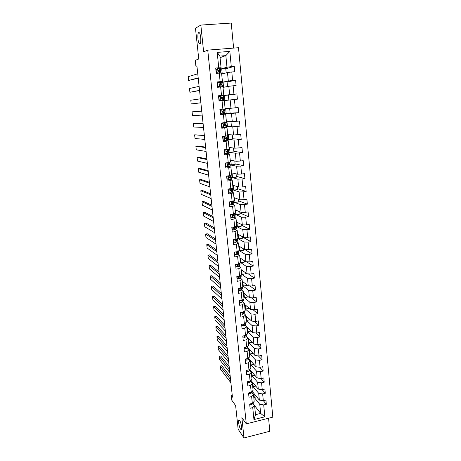 <?xml version="1.0" encoding="UTF-8"?>
<svg xmlns="http://www.w3.org/2000/svg" width="461" height="461" viewBox="0 0 461 461"><rect width="100%" height="100%" fill="white"/><g stroke="black" fill="none" stroke-linecap="round" stroke-linejoin="round"><path stroke-width="0.69" d="M199.924 43.853L199.308 43.622C197.769 42.124 197.285 33.054 198.731 32.535L199.377 32.76C200.938 34.293 201.382 43.49 199.924 43.853M240.561 429.099C238.861 426.771 237.743 418.502 239.357 420.144L239.651 420.49C241.357 422.743 242.503 431.144 240.878 429.479L240.561 429.099M233.612 48.088L231.243 23.05L200.835 25.078L195.476 28.213L198.749 58.991L195.262 60.339L195.89 66.205L196.933 66.119M272.814 417.153L238.516 47.708L207.75 50.116L246.289 423.861L272.814 417.153M246.289 423.861L241.869 417.631L243.996 437.95L269.812 431.26L268.579 418.225M243.996 437.95L238.141 429.208L235.629 405.571L231.843 400.286L231.347 395.653L232.442 397.163L196.905 65.854L195.89 66.205M220.058 57.642L225.844 55.614L219.903 56.098L221.061 67.732L215.702 67.992L216.244 73.374L219.275 73.103L220.133 81.66L217.114 81.943L217.65 87.273L220.663 86.985L221.511 95.462L218.508 95.761L219.044 101.045L222.041 100.74L222.882 109.142L219.891 109.459L220.421 114.691L223.406 114.368L224.236 122.695L221.263 123.029L221.787 128.216L224.755 127.876L225.579 136.122L222.623 136.473L223.141 141.613L226.092 141.256L226.91 149.427L223.971 149.796L224.484 154.89L227.423 154.516L228.23 162.618L225.302 162.998L225.815 168.046L228.737 167.654L229.538 175.681L226.628 176.079L227.135 181.081L230.039 180.677L230.834 188.635L227.936 189.045L228.437 194.006L231.33 193.585L232.119 201.469L229.25 201.895M218.739 67.727L217.206 52.393L229.826 51.39L231.289 66.638L234.28 66.378L225.786 68.77M252.893 403.41L254.599 405.582L255.503 414.675L253.942 419.562L264.845 416.819L263.709 404.925L266.325 404.28L265.922 400.062L263.306 400.707L262.655 393.919L265.282 393.285L264.879 389.032L262.246 389.666L261.589 382.826L264.228 382.204L263.825 377.911L261.18 378.533L260.517 371.635L263.168 371.024L262.758 366.697L260.102 367.308L259.434 360.352L262.102 359.753L261.687 355.391L259.019 355.984L258.344 348.971L261.024 348.383L260.603 343.987L257.924 344.569L257.244 337.498L259.935 336.922L259.514 332.485L256.823 333.061L256.137 325.927L258.84 325.362L258.414 320.891L255.705 321.45L255.019 314.258L257.734 313.705L257.307 309.193L254.587 309.74L253.89 302.485L256.621 301.949L256.189 297.397L253.452 297.933L252.755 290.614L255.498 290.09L255.06 285.503L252.311 286.022L251.608 278.64L254.363 278.127L253.925 273.5L251.164 274.007L250.45 266.562L253.216 266.066L252.772 261.399L250 261.894L249.28 254.38L252.063 253.896L251.614 249.188L248.831 249.666L248.104 242.094L250.899 241.622L250.45 236.873L247.649 237.34L246.917 229.699L249.724 229.238L249.268 224.449L246.456 224.899L245.719 217.194L248.542 216.751L248.081 211.916L245.252 212.354L244.509 204.575L247.344 204.148L246.883 199.267L244.042 199.694L243.287 191.845L246.139 191.43L245.673 186.515L242.814 186.918L242.06 179.006L244.924 178.603L244.451 173.641L241.581 174.033L240.815 166.046L243.696 165.66L243.224 160.653L240.337 161.033L239.564 152.971L242.457 152.603L241.979 147.549L239.08 147.912L238.297 139.781L241.207 139.429L240.723 134.33L237.807 134.675L237.023 126.464L239.951 126.13L239.461 120.984L236.528 121.312L235.732 113.031L238.677 112.715L238.181 107.522L235.237 107.834L234.436 99.472L237.392 99.173L236.896 93.935L233.934 94.228L233.122 85.792L236.095 85.51L235.594 80.22L232.615 80.496L231.802 71.985L234.787 71.714L234.28 66.378M253.942 419.562L252.743 407.628L250.098 408.279L249.666 404.032L252.323 403.387L251.637 396.575L248.98 397.215L248.542 392.933L251.21 392.299L250.525 385.431L247.851 386.059L247.413 381.743L250.093 381.12L249.401 374.194L246.716 374.81L246.272 370.46L248.963 369.849L248.266 362.865L245.569 363.47L245.125 359.079L247.828 358.479L247.125 351.438L244.411 352.031L243.961 347.606L246.681 347.012L245.972 339.913L243.247 340.495L242.791 336.029L245.523 335.452L244.808 328.29L242.071 328.86L241.616 324.36L244.359 323.795L243.633 316.569L240.884 317.128L240.423 312.587L243.183 312.034L242.451 304.744L239.685 305.291L239.224 300.71L241.996 300.169L241.259 292.821L238.481 293.352L238.014 288.736L240.798 288.206L240.054 280.789L237.265 281.314L236.793 276.652L239.587 276.139L238.838 268.659L236.038 269.166L235.559 264.464L238.372 263.963L237.617 256.42L234.799 256.91L234.321 252.173L237.144 251.683L236.384 244.071L233.548 244.549L233.064 239.766L235.905 239.294L235.133 231.618L232.286 232.085L231.802 227.256L234.655 226.8L233.877 219.05L231.019 219.499L230.523 214.636L233.393 214.192L232.609 206.372L229.734 206.81L229.238 201.895M219.275 73.103L221.585 73.069L222.433 81.568L217.189 82.715M221.683 74.048L227.492 72.544L228.316 81.021L221.729 82.346L221.897 84.006L219.465 84.317L219.932 85.112L222.26 85.078L222.421 86.72L221.142 86.956M221.159 82.34L221.113 81.862M222.433 81.568L220.133 81.66M231.802 71.985L227.492 72.544M232.615 80.496L228.316 81.021M220.663 86.985L222.957 86.858L223.792 95.283L218.537 96.049M223.009 87.388L228.829 86.299L229.647 94.701L222.467 95.473M223.792 95.283L221.511 95.462M233.122 85.792L228.829 86.299M233.934 94.228L229.647 94.701M222.041 100.74L224.311 100.521L225.141 108.871L222.882 109.142M224.323 100.607L230.16 99.928L230.967 108.254L225.124 108.687M234.436 99.472L230.16 99.928M235.237 107.834L230.967 108.254M224.236 122.695L226.478 122.332L225.66 114.063L220.381 114.305M224.328 114.126L224.294 113.781L231.474 113.435L232.275 121.681L226.42 121.721M225.66 114.063L223.406 114.368M235.732 113.031L231.474 113.435M236.528 121.312L232.275 121.681M225.579 136.122L227.803 135.672L226.991 127.478L221.701 127.357M230.961 121.692L231.405 126.251L226.397 126.683L232.77 126.815L233.566 134.992L227.699 134.641M225.654 127.449L225.608 126.977M226.991 127.478L224.755 127.876M237.023 126.464L232.77 126.815M237.807 134.675L233.566 134.992M226.91 149.427L229.117 148.897L228.31 140.772L225.389 140.507M224.236 140.403L223.009 140.288M227.676 139.533L234.061 140.081L234.851 148.183L228.973 147.445M226.973 140.651L226.921 140.156M228.31 140.772L226.092 141.256M238.297 139.781L234.061 140.081M239.08 147.912L234.851 148.183M228.23 162.618L230.419 161.995L229.618 153.945L227.158 153.559M224.616 153.161L224.305 153.11M228.944 152.263L235.34 153.219L236.124 161.252L230.235 160.14M228.276 153.738L228.224 153.219M229.618 153.945L227.423 154.516M239.564 152.971L235.34 153.219M240.337 161.033L236.124 161.252M229.538 175.681L231.704 174.984L230.915 167.003L228.691 166.507M230.195 164.882L236.608 166.248L237.386 174.206L231.48 172.725M229.572 166.703L229.52 166.167M230.915 167.003L228.737 167.654M240.815 166.046L236.608 166.248M241.581 174.033L237.386 174.206M230.834 188.635L232.984 187.852L232.2 179.946L230.12 179.352M231.439 177.393L237.864 179.156L238.631 187.045L232.719 185.201M230.852 179.56L230.8 179.001M232.2 179.946L230.039 180.677M242.06 179.006L237.864 179.156M242.814 186.918L238.631 187.045M232.119 201.469L234.251 200.604L233.473 192.767L231.48 192.076M232.672 189.799L239.109 191.955L239.87 199.769L233.946 197.573M232.125 192.3L232.067 191.718M233.473 192.767L231.33 193.585M243.287 191.845L239.109 191.955M244.042 199.694L239.87 199.769M233.393 214.192L235.508 213.247L234.735 205.479L232.793 204.69M233.888 202.091L240.342 204.632L241.097 212.383L235.168 209.836M233.381 204.932L233.324 204.327M234.735 205.479L232.609 206.372M244.509 204.575L240.342 204.632M245.252 212.354L241.097 212.383M234.655 226.8L236.747 225.781L235.986 218.082L234.09 217.194M234.672 214.088L241.57 217.206L242.313 224.887L236.372 221.995M234.632 217.448L234.568 216.826M235.986 218.082L233.877 219.05M245.719 217.194L241.57 217.206M246.456 224.899L242.313 224.887M235.905 239.294L237.98 238.204L237.225 230.569L235.358 229.59M236.13 226.282L242.78 229.67L243.517 237.282L237.571 234.05M235.871 229.855L235.807 229.215M237.225 230.569L235.133 231.618M246.917 229.699L242.78 229.67M247.649 237.34L243.517 237.282M243.379 248.773L243.523 250.219L239.772 250.865L239.207 250.513L238.452 242.953L236.614 241.875M237.588 238.412L243.978 242.019L244.716 249.568L238.758 246.007M237.098 242.158L237.029 241.495M238.452 242.953L236.384 244.071M239.207 250.519L237.144 251.683M248.104 242.094L243.978 242.019M248.831 249.666L244.716 249.568M238.372 263.963L240.417 262.724L239.674 255.227L237.853 254.063M239.161 250.542L245.171 254.265L245.903 261.75L239.933 257.86M238.314 254.357L238.245 253.671M239.674 255.227L237.617 256.42M249.28 254.38L245.171 254.265M250 261.894L245.903 261.75M239.599 276.162L241.616 274.825L240.878 267.392L239.08 266.141M240.383 262.39L246.353 266.406L247.073 273.822L241.103 269.61M239.518 266.446L239.449 265.743M240.878 267.392L238.838 268.659M250.45 266.562L246.353 266.406M251.164 274.007L247.073 273.822M240.798 288.206L242.809 286.823L242.077 279.452L240.29 278.116M239.144 277.257L238.723 276.94M241.547 274.105L247.522 278.444L248.243 285.797L242.256 281.268M240.717 278.432L240.642 277.712M242.077 279.452L240.054 280.789M251.608 278.64L247.522 278.444M252.311 286.022L248.243 285.797M241.996 300.169L243.99 298.716L243.264 291.41L241.495 289.992M242.699 285.728L248.686 290.372L249.395 297.668L243.408 292.827M241.898 290.315L241.823 289.577M243.264 291.41L241.259 292.821M252.755 290.614L248.686 290.372M253.452 297.933L249.395 297.668M243.183 312.034L245.16 310.512L244.439 303.269L242.682 301.765M243.846 297.253L249.839 302.203L250.542 309.435L244.543 304.295M243.074 302.099L242.999 301.344M244.439 303.269L242.451 304.744M253.89 302.485L249.839 302.203M254.587 309.74L250.542 309.435M244.359 323.795L246.324 322.204L245.609 315.024L243.857 313.44M244.981 308.68L250.98 313.935L251.677 321.104L245.673 315.664M244.238 313.785L244.163 313.013M245.609 315.024L243.633 316.569M255.019 314.258L250.98 313.935M255.705 321.45L251.677 321.104M245.523 335.452L247.471 333.804L246.768 326.676L245.022 325.017M246.105 320.015L252.109 325.57L252.801 332.675L246.791 326.941M245.396 325.374L245.315 324.584M246.768 326.676L244.808 328.29M256.137 325.927L252.109 325.57M256.823 333.061L252.801 332.675M246.681 347.012L248.617 345.301L247.914 338.236L246.18 336.495M247.223 331.252L253.233 337.1L253.919 344.148L246.531 336.749L246.462 336.052M247.914 338.236L245.972 339.913M257.244 337.498L253.233 337.1M257.924 344.569L253.919 344.148M247.828 358.479L249.747 356.699L249.049 349.697L247.321 347.882M248.329 342.402L254.345 348.539L255.025 355.529L247.597 347.433M249.049 349.697L247.125 351.438M258.344 348.971L254.345 348.539M259.019 355.984L255.025 355.529M248.963 369.849L250.87 368.005L250.179 361.061L248.456 359.171M249.424 353.46L255.446 359.88L256.12 366.812L248.721 358.716M250.179 361.061L248.266 362.865M259.434 360.352L255.446 359.88M260.102 367.308L256.12 366.812M250.093 381.12L251.983 379.219L251.297 372.332L249.58 370.367M250.513 364.432L256.541 371.128L257.209 378.003L249.937 369.722M251.297 372.332L249.401 374.194M260.517 371.635L256.541 371.128M261.18 378.533L257.209 378.003M251.21 392.299L253.083 390.34L252.409 383.506L250.692 381.472M251.597 375.312L257.624 382.278L258.293 389.101L251.136 380.642M252.409 383.506L250.525 385.431M261.589 382.826L257.624 382.278M262.246 389.666L258.293 389.101M252.323 403.387L254.178 401.364L253.51 394.593L251.798 392.484M252.668 386.111L258.702 393.342L259.359 400.108L252.311 391.47M253.51 394.593L251.637 396.575M262.655 393.919L258.702 393.342M263.306 400.707L259.359 400.108M253.729 396.817L259.768 404.314L260.655 413.39L254.61 405.674M253.222 403.824L253.129 402.92M254.599 405.582L252.743 407.628M263.709 404.925L259.768 404.314M264.845 416.819L260.655 413.39L255.503 414.675M200.835 25.078L203.635 51.834L207.75 50.116M232.258 395.44L231.347 395.653M221.061 67.732L218.018 68.626M217.183 68.873L215.829 69.271M219.793 68.631L219.741 68.119M222.237 73.904L221.724 68.747L220.663 69.046L226.973 67.22L225.844 55.614L229.826 51.39M252.213 392.991L252.098 391.89M251.112 381.967L251.003 380.884M250 370.851L249.897 369.791M248.882 359.643L248.802 358.808M247.759 348.337L247.713 347.865M229.376 163.949L229.336 163.569M228.097 151.122L228.045 150.603M226.806 138.179L226.737 137.522M225.504 125.121L225.423 124.326M229.659 108.352L230.137 113.256L224.294 113.781M224.19 111.948L224.098 111.003M223.925 109.315L223.896 109.021M223.061 100.642L223.026 100.279M222.859 98.602L222.761 97.623M221.511 85.049L221.424 84.202M220.145 71.374L220.07 70.654M219.903 56.098L217.206 52.393M231.289 66.638L226.973 67.22M266.325 404.28L263.346 400.695M256.691 396.835L254.293 397.411L253.717 396.696M254.293 397.411L253.896 393.412M255.74 386.088L253.227 386.681L252.657 385.995M253.227 386.681L252.83 382.647M265.282 393.285L262.159 389.649M254.795 375.254L252.155 375.865L251.585 375.202M252.155 375.865L251.752 371.791M264.228 382.204L260.926 378.498M253.855 364.334L251.078 364.962L250.502 364.328M251.078 364.962L250.669 360.848M263.168 371.024L259.67 367.25M252.922 353.322L249.989 353.967L249.413 353.362M249.989 353.967L249.574 349.818M262.102 359.753L258.391 355.915M251.988 342.218L248.888 342.886L248.318 342.304M248.888 342.886L248.473 338.697M261.024 348.383L257.077 344.482M251.072 331.021L247.782 331.713L247.211 331.159M247.782 331.713L247.361 327.489M259.935 336.922L255.728 332.957M250.162 319.732L246.664 320.453L246.093 319.922M246.664 320.453L246.243 316.183M258.84 325.362L254.345 321.334M249.199 308.282L245.54 309.095L244.97 308.593M245.54 309.095L245.114 304.784M257.734 313.705L252.916 309.613M248.053 296.584L248.087 296.924L244.405 297.639L243.834 297.166M244.405 297.639L243.973 293.288M256.621 301.949L251.441 297.8M246.9 284.783L246.958 285.394L243.264 286.091L242.693 285.653M243.264 286.091L242.826 281.7M255.498 290.09L249.902 285.889M245.736 272.883L245.822 273.765L242.106 274.445L241.541 274.036M242.106 274.445L241.668 270.013M254.363 278.127L248.3 273.88M244.566 260.88L244.676 262.038L240.942 262.707L240.377 262.321M240.942 262.707L240.498 258.229M253.216 266.066L246.618 261.773M239.772 250.865L239.322 246.341M252.063 253.896L244.831 249.574M242.186 236.556L242.359 238.291L238.585 238.919L237.634 238.383M238.585 238.919L238.135 234.355M250.899 241.622L242.221 236.896M240.982 224.242L241.184 226.265L237.392 226.875L236.165 226.253M237.392 226.875L236.937 222.271M249.724 229.238L241.057 224.985M239.766 211.812L239.997 214.14L236.188 214.728L234.707 214.06M236.188 214.728L235.727 210.078M248.542 216.751L239.881 212.982M238.544 199.279L238.798 201.906L234.977 202.477L233.842 202.033M234.977 202.477L234.511 197.781M247.344 204.148L238.7 200.869M237.306 186.63L237.594 189.569L233.75 190.122L232.672 189.759M233.75 190.122L233.283 185.38M246.139 191.43L237.507 188.658M236.061 173.872L236.378 177.128L232.517 177.658L231.439 177.364M232.517 177.658L232.044 172.863M244.924 178.603L236.303 176.344M234.805 161.004L235.15 164.571L230.195 164.859M231.272 165.084L230.794 160.244M243.696 165.66L235.087 163.92M233.531 148.016L233.917 151.911L228.938 152.245M230.016 152.401L229.532 147.514M242.457 152.603L233.865 151.387M232.252 134.912L232.667 139.141L227.676 139.522M228.748 139.608L228.258 134.675M241.207 139.429L232.626 138.749M227.469 126.706L226.973 121.716M239.951 126.13L231.382 126.003M226.178 113.683L225.677 108.646M238.677 112.715L230.125 113.141M224.876 100.544L224.374 95.462L222.571 95.721M228.846 100.077L228.356 95.064L224.374 95.462M236.896 93.935L228.368 95.15M223.562 87.285L223.055 82.162L221.995 82.392M227.527 86.541L227.06 81.787L223.055 82.162M235.594 80.22L227.083 82.018M226.19 72.878L225.752 68.389L221.724 68.747M249.891 403.98L251.429 404.62L252.68 403.848L253.55 402.05M230.898 382.757L220.519 369.128L220.179 366.034L221.77 365.677L230.229 376.556M230.546 379.501L220.179 366.034M248.773 392.881L248.813 393.296L250.329 393.654L251.585 392.905L252.588 390.865M229.803 372.574L219.448 359.436L219.108 356.318L220.704 355.967L229.146 366.455M229.451 369.296L219.108 356.318M248.548 392.962L248.813 393.296M247.638 381.691L247.695 382.227L249.217 382.601L250.484 381.869L251.539 379.668M228.702 362.317L218.37 349.674L218.024 346.534L219.626 346.188L228.057 356.272M228.351 359.015L218.024 346.534M247.43 381.91L247.695 382.227M246.502 370.408L246.566 371.07L248.099 371.451L249.372 370.742L250.438 368.42M227.596 351.985L217.287 339.843L216.935 336.674L218.543 336.34L226.956 346.015M227.238 348.654L216.935 336.674M246.307 370.765L246.566 371.07M245.35 359.033L245.431 359.816L246.969 360.214L248.249 359.522L249.315 357.102M226.478 341.566L216.186 329.938L215.834 326.745L217.454 326.417L225.844 335.677M226.12 338.213L215.834 326.745M247.05 358.652L247.73 358.502M245.166 359.522L245.431 359.816M244.192 347.554L244.284 348.47L245.834 348.879L247.119 348.211L248.179 345.687M225.354 331.073L215.085 319.963L214.728 316.747L216.353 316.425L224.732 325.264M224.991 327.696L214.728 316.747M245.817 347.202L247.09 346.655M243.022 335.983L243.131 337.031L244.682 337.452L245.978 336.807L246.912 335.349L247.033 334.173M224.219 320.499L213.973 309.913L213.616 306.674L215.247 306.358L223.602 314.765M223.85 317.093L213.616 306.674M244.618 335.643L245.068 335.902L246.157 334.917M241.846 324.308L241.967 325.489L243.529 325.927L244.831 325.299L245.776 323.904L245.88 322.567M223.072 309.838L212.855 299.788L212.492 296.527L214.135 296.216L222.467 304.191M222.709 306.409L212.492 296.527M243.448 323.979L243.886 324.377L245.246 323.075M243.886 324.377L243.529 324.031L243.886 324.377M240.659 312.541L240.792 313.855L242.359 314.298L243.673 313.699L244.624 312.368L244.716 310.858M221.925 299.097L211.726 289.589L211.363 286.304L213.011 285.999L221.326 293.536M221.551 295.639L211.363 286.304M242.302 312.206L242.745 312.737L244.359 311.129M242.538 312.281L242.745 312.737M239.455 300.664L239.605 302.116L241.184 302.577L242.503 302.001L243.466 300.733L243.541 299.045M220.761 288.275L210.591 279.314L210.228 276.006L211.876 275.707L220.174 282.795M220.387 284.789L210.228 276.006M241.189 300.324L241.57 301.01L243.443 299.114M241.622 300.244L241.207 300.699L241.57 301.01M238.251 288.69L238.412 290.28L239.997 290.758L241.322 290.2L242.296 288.995L242.353 287.134L242.296 288.995M219.592 277.366L209.45 268.965L209.081 265.634L210.74 265.34L219.015 271.973M219.217 273.851L209.081 265.634M240.158 288.327L240.383 289.174L242.158 287.56M240.613 288.24L240.02 288.886L240.383 289.174M237.029 276.606L237.202 278.346L238.798 278.83L240.135 278.3L241.12 277.159L241.172 275.269M218.41 266.366L208.297 258.54L207.923 255.181L209.588 254.893L217.846 261.064M218.03 262.828L207.923 255.181M239.587 276.139L238.988 276.37L239.19 277.245L239.985 276.848L241.149 275.125M239.651 276.104L238.827 276.975L239.19 277.245M235.796 264.424L235.986 266.302L237.588 266.804L238.936 266.297L239.933 265.225L239.991 263.346M217.223 255.285L207.133 248.035L206.759 244.653L208.435 244.37L216.664 250.069M216.843 251.712L206.759 244.653M238.988 263.594L237.755 264.337L237.98 265.208L238.786 264.827L239.789 263.761L239.876 263.052M238.614 263.969L237.622 264.96L237.98 265.208M234.557 252.132L234.758 254.155L236.372 254.674L237.726 254.19L238.735 253.187L238.792 251.32M237.035 252.282L236.551 252.184M216.025 244.117L205.963 237.45L205.589 234.044L207.266 233.767L215.477 238.994M215.639 240.515L205.589 234.044M238.158 251.107L236.51 252.207L236.764 253.072L237.576 252.709L238.585 251.712L238.51 250.911M237.738 251.522L236.401 252.841L236.764 253.072M233.306 239.732L233.525 241.904L235.139 242.434L236.505 241.979L237.524 241.04L237.588 239.196M235.704 240.198L235.139 240.106M214.814 232.851L204.782 226.789L204.402 223.355L206.09 223.089L214.279 227.826M214.428 229.226L204.402 223.355M237.375 238.521L235.254 239.974L235.536 240.826L237.375 239.553L237.582 239.126L237.15 238.735M236.545 239.288L235.179 240.613L235.536 240.826M232.039 227.215L232.275 229.549L233.9 230.091L236.309 228.794L236.372 226.962M234.332 228.011L233.819 227.953M213.599 221.505L203.595 216.042L203.215 212.584L204.909 212.325L213.068 216.566M213.207 217.846L203.215 212.584M236.274 226.011L233.992 227.63L234.297 228.472L236.159 227.296L236.366 226.898L235.859 226.512M235.306 226.968L233.94 228.281L234.297 228.472M230.909 214.572L231.019 217.079L232.649 217.638L235.075 216.44L235.145 214.624M232.909 215.725L232.58 215.702M212.371 210.06L202.396 205.22L202.016 201.728L203.716 201.48L211.853 205.226M211.979 206.372L202.016 201.728M235.029 213.46L233.785 214.757L232.724 215.178L233.047 216.013L233.877 215.713L235.139 214.567L234.534 214.192M234.027 214.572L232.69 215.846L233.047 216.013M229.883 201.803L229.503 202.074L229.745 204.505L231.387 205.076L233.836 203.975L233.906 202.177M211.138 198.53L201.192 194.311L200.806 190.796L202.517 190.554L210.625 193.787M210.735 194.813L200.806 190.796M233.767 200.8L233.589 201.486L231.445 202.615L231.791 203.439L232.626 203.168L233.9 202.125L233.162 201.768M232.696 202.085L231.434 203.295L231.791 203.439M228.852 188.918L228.218 189.362L228.466 191.816L230.114 192.404L232.586 191.401L232.655 189.621M230.114 192.404L228.466 191.816M209.888 186.901L199.976 183.317L199.584 179.778L201.301 179.542L209.392 182.262M209.484 183.155L199.584 179.778M227.953 189.212L228.258 189.004M232.5 188.025L232.332 188.889L230.154 189.938L230.517 190.756L231.359 190.508L232.649 189.575L231.733 189.246M231.307 189.506L231.41 189.926L230.16 190.635L230.517 190.756M227.809 175.918L226.921 176.54L227.175 179.012L228.789 179.606L231.324 178.718L231.399 176.955M228.835 179.617L226.916 178.943M208.631 175.18L198.754 172.241L198.357 168.674L200.086 168.444L208.142 170.639M208.228 171.4L198.357 168.674M226.662 176.413L227.256 175.993M231.215 175.14L231.07 176.183L228.858 177.151L229.238 177.963L231.393 176.915L230.212 176.626M229.78 176.828L230.333 177.024L228.898 177.86M226.76 162.808L225.613 163.597L225.867 166.098L227.538 166.721L228.956 166.427L230.281 165.706L230.125 164.174M227.538 166.721L225.867 166.098M207.364 163.361L197.521 161.079L197.124 157.483L198.852 157.264L206.885 158.924M206.954 159.552L197.124 157.483M225.354 163.494L226.247 162.877M229.924 162.134L230.027 163.159L227.544 164.249L227.941 165.055L230.125 164.145L228.506 163.92M227.797 164.07L229.059 164.254L227.625 164.969M225.867 163.142L225.325 163.177M225.7 149.577L224.3 150.545L224.553 153.064L226.23 153.703L228.765 153.012L228.846 151.283M226.23 153.703L224.3 153.04M206.084 151.444L196.277 149.831L195.873 146.206L197.613 145.999L205.623 147.117M205.675 147.606L195.873 146.206M224.04 150.459L225.233 149.641M228.616 149.012L228.742 150.263L226.23 151.231L226.639 152.026L228.84 151.26L226.299 151.145M226.213 151.254L227.769 151.369L226.351 151.963M222.709 137.309L224.484 136.335L222.968 137.372L223.222 139.914L224.91 140.57L227.705 139.85L227.55 138.277L224.83 138.254M224.91 140.57L222.974 139.914M204.799 139.429L195.02 138.496L194.617 134.843L204.344 135.211M224.167 136.312L224.835 136.208M224.484 136.335L226.593 135.92M204.379 135.563L194.617 134.843M227.302 135.776L227.446 137.257L224.899 138.093L225.32 138.888L227.55 138.26M224.818 138.335L226.472 138.369L225.066 138.836M221.366 124.038L223.153 123.041L221.626 124.078L221.885 126.648L223.579 127.317L226.403 126.746L226.247 125.156M223.579 127.317L221.632 126.666M222.438 126.982L221.672 127.052M203.497 127.317L193.758 127.075L193.349 123.392L203.053 123.208M222.83 123.041L224.726 122.614M223.153 123.041L225.406 122.505M203.076 123.415L193.349 123.392M225.982 122.534L226.144 124.13L223.556 124.833L223.988 125.623L226.242 125.144L223.499 125.248M223.51 125.294L225.164 125.254L223.787 125.594M220.012 110.652L221.804 109.632L220.272 110.669L220.531 113.256L222.237 113.942L225.089 113.527L224.928 111.914L222.294 112.109M222.237 113.942L220.283 113.297M221.574 113.821L220.346 113.936M202.189 115.106L192.485 115.561L192.076 111.85L201.757 111.107M221.487 109.655L219.92 109.706M221.804 109.632L219.92 109.695M201.762 111.17L192.076 111.85M224.663 109.269L224.824 110.888L222.208 111.453L222.646 112.242L224.928 111.908M222.317 112.127L223.844 112.023L222.513 112.236M218.647 97.138L220.444 96.095L218.906 97.133L219.165 99.743L220.882 100.446L223.764 100.187L219.01 100.711L222.675 100.296L220.565 100.486L218.917 99.812M220.882 100.446L220.565 100.486M200.863 102.791L191.2 103.956L200.869 102.826M220.444 96.095L223.337 95.888L223.499 97.519L220.842 97.945L221.297 98.74L223.602 98.556L223.764 100.187M200.443 98.821L190.791 100.216L191.2 103.956M219.903 96.291L218.577 96.435M220.923 97.836L223.499 97.525M221.078 97.72L222.404 97.634L220.934 97.818M217.269 83.499L219.073 82.438L217.523 83.47L217.788 86.109L219.511 86.829L222.421 86.726M219.511 86.829L221.332 86.841L220.473 87.002M199.532 90.373L189.909 92.258L199.555 90.552M219.073 82.438L221.729 82.346M199.106 86.368L189.494 88.489L189.909 92.258M218.105 82.945L217.223 83.049M219.2 86.893L217.54 86.195M219.419 84.478L221.897 84.006M219.638 84.121L221.061 84.15L219.424 84.438M215.881 69.738L217.69 68.654L216.134 69.686L216.399 72.348L218.134 73.086L220.865 73.08M218.134 73.086L218.791 73.143M198.19 77.851L188.607 80.473L198.224 78.18M217.69 68.654L220.635 68.764L220.802 70.412L218.082 70.562L218.549 71.357L220.905 71.484L221.067 73.074M197.757 73.812L188.186 76.67L188.607 80.473M216.255 69.484L215.857 69.536M217.817 73.172L216.151 72.458M218.059 70.988L220.802 70.429M218.209 70.389L219.701 70.545L218.041 70.913M251.297 403.634L251.395 404.608M252.605 403.081L252.68 403.848M250.179 392.547L250.288 393.648M251.493 392L251.585 392.905M249.055 381.362L249.182 382.59M251.343 379.864L251.378 380.181M250.381 380.832L250.484 381.869M247.926 370.085L248.058 371.445M250.225 368.627L250.271 369.111M249.251 369.566L249.372 370.742M246.779 358.71L246.929 360.202M249.096 357.304L249.165 357.949M248.116 358.209L248.249 359.522M245.632 347.242L245.794 348.868M247.96 345.877L248.041 346.695M246.981 346.828L247.119 348.211M244.468 335.677L244.647 337.44M246.814 334.358L246.912 335.349M245.84 335.406L245.978 336.807M244.774 335.614L245.068 335.902M243.299 324.014L243.489 325.915M245.655 322.74L245.776 323.904M244.687 323.893L244.831 325.299M242.117 312.247L242.319 314.293M244.491 311.025L244.624 312.368M243.529 312.281L243.673 313.699M240.924 300.382L241.143 302.566M243.327 299.304L243.466 300.733M242.359 300.566L242.503 302.001M239.72 288.407L239.956 290.741M241.178 288.759L241.322 290.2M238.51 276.335L238.758 278.819M240.976 275.713L241.12 277.159M239.985 276.848L240.135 278.3M237.282 264.159L237.548 266.792M239.789 263.761L239.933 265.225M238.786 264.827L238.936 266.297M236.049 251.873L236.332 254.662M238.585 251.712L238.735 253.187M237.576 252.709L237.726 254.19M234.805 239.478L235.098 242.423M237.375 239.553L237.524 241.04M236.355 240.486L236.505 241.979M236.216 239.132L236.263 239.541M233.548 226.973L233.86 230.079M236.159 227.296L236.309 228.794M235.122 228.155L235.271 229.664M234.972 226.645L235.029 227.204M232.281 214.359L232.609 217.627M234.926 214.924L235.075 216.44M234.793 213.564L234.833 213.967M233.877 215.713L234.032 217.235M233.71 214.048L233.785 214.757M231.001 201.636L231.347 205.064M233.687 202.448L233.836 203.975M233.531 200.898L233.589 201.486M232.626 203.168L232.776 204.701M232.442 201.336L232.528 202.195M229.716 188.791L230.074 192.393M232.43 189.863L232.586 191.401M232.258 188.117L232.332 188.889M231.359 190.508L231.514 192.053M231.163 188.514L231.261 189.529M228.414 175.837L228.789 179.606M231.168 177.168L231.324 178.718M230.973 175.22L231.07 176.183M230.085 177.733L230.241 179.294M229.866 175.578L229.987 176.747M228.915 177.871L229.238 177.963M227.1 162.762L227.498 166.703M229.895 164.358L230.051 165.92M229.676 162.203L229.791 163.367M228.794 164.848L228.956 166.427M228.564 162.52L228.696 163.851M225.775 149.571L226.19 153.686M228.604 151.433L228.765 153.012M228.374 149.076L228.506 150.436M227.498 151.848L227.653 153.438M227.244 149.347L227.394 150.845M224.449 136.358L224.87 140.553M227.308 138.392L227.469 139.988M227.054 135.828L227.21 137.384M226.184 138.732L226.345 140.334M225.925 136.11L226.086 137.718M223.112 123.07L223.539 127.299M225.999 125.236L226.161 126.844M225.734 122.609L225.896 124.222M224.864 125.49L225.026 127.109M224.599 122.845L224.761 124.47M221.764 109.655L222.196 113.925M224.674 111.96L224.841 113.585M224.415 109.309L224.576 110.934M223.527 112.132L223.689 113.769M223.262 109.464L223.424 111.101M220.404 96.124L220.836 100.429M223.343 98.568L223.504 100.204M223.078 95.888L223.239 97.53M222.179 98.654L222.346 100.302M221.914 95.963L222.075 97.617M219.033 82.461L219.471 86.812M222 85.049L222.162 86.703M220.819 85.055L220.986 86.72M220.548 82.335L220.715 84M217.65 68.677L218.088 73.069M220.64 71.409L220.807 73.074M220.37 68.683L220.537 70.354M219.448 71.328L219.615 73.005M219.177 68.585L219.344 70.262M199.308 43.622L200.224 43.553M240.878 429.479L241.535 429.318M244.716 335.625L245.01 335.919M222.156 84.029L221.995 82.386"/></g></svg>
